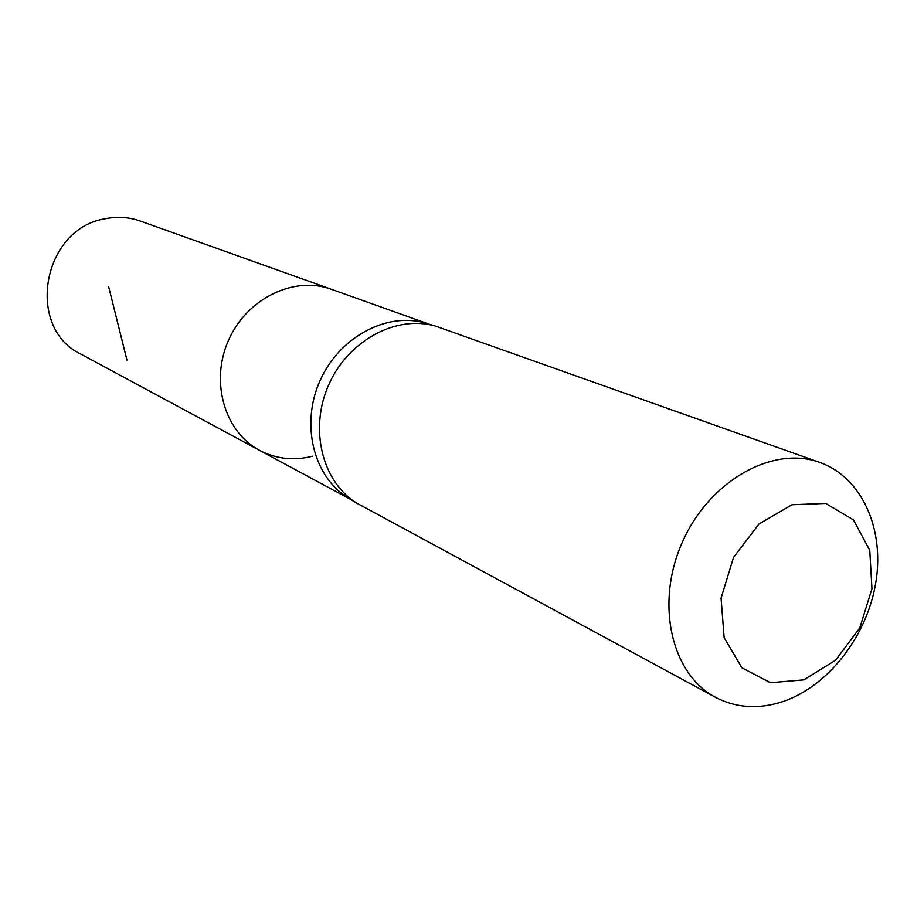 <?xml version="1.0" encoding="UTF-8"?>
<svg xmlns="http://www.w3.org/2000/svg" width="924" height="924" viewBox="0 0 924 924"><rect width="100%" height="100%" fill="white"/><g stroke="black" fill="none" stroke-linecap="round" stroke-linejoin="round"><path stroke-width="1.39" d="M428.008 323.827L425.363 323.03C386.636 311.769 339.177 337.168 320.004 380.746C300.485 424.174 313.398 476.426 347.69 497.643L350.057 499.076M312.601 456.179C293.89 460.949 276.23 459.02 259.609 450.392C224.578 431.993 209.863 381.612 228.598 340.09C246.893 298.36 294.167 275.56 331.289 289.247L140.425 221.09C129.083 217.094 117.336 216.32 105.186 218.757C42.123 228.505 25.04 328.17 81.185 354.285L259.609 450.392C224.578 431.993 209.863 381.612 228.598 340.09C246.893 298.36 294.167 275.56 331.289 289.247L428.655 324.024M715.488 697.308L356.687 503.083C322.026 481.635 308.986 428.69 328.794 384.65C348.233 340.459 396.281 314.691 435.423 326.068L819.946 462.485C861.514 477.304 884.453 528.112 875.975 581.543C867.648 634.996 829.29 685.331 783.991 701.201C759.459 709.528 736.624 708.234 715.488 697.308C671.136 674.081 654.954 603.037 682.443 541.972C709.389 480.665 772.995 445.102 819.946 462.485M803.811 679.879L770.408 682.709L741.891 667.786L724.139 637.641L721.067 598.14L733.541 557.391L758.997 523.966L792.03 504.747L825.756 503.441L853.406 519.854L869.761 550.334L871.956 588.773L859.794 627.858L835.585 660.267L803.811 679.879M126.969 360.094L108.651 286.729M350.635 499.422L259.609 450.392M347.69 497.643L356.687 503.083M425.363 323.03L435.423 326.068"/></g></svg>

